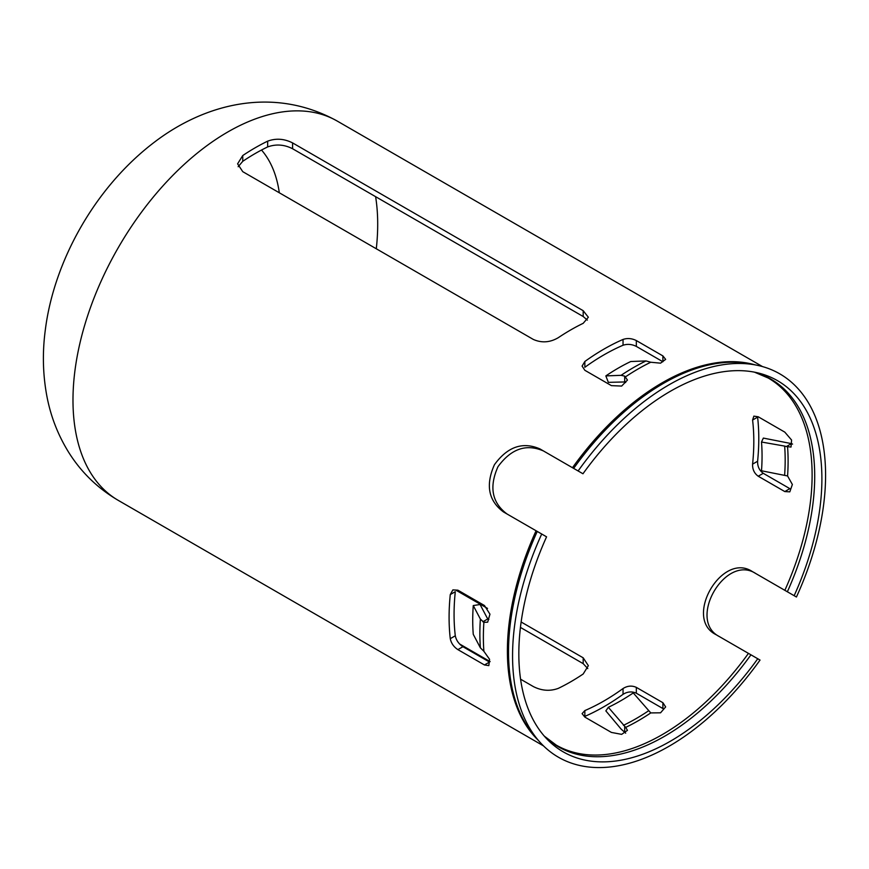 <?xml version="1.0" encoding="UTF-8"?>
<svg xmlns="http://www.w3.org/2000/svg" width="869" height="869" viewBox="0 0 869 869"><rect width="100%" height="100%" fill="white"/><g stroke="black" fill="none" stroke-linecap="round" stroke-linejoin="round"><path stroke-width="1.3" d="M587.781 668.598L583.186 663.644L520.444 627.418M521.139 621.998L583.186 657.811L588.346 665.665L583.186 673.996A211.949 122.366 -60 0 1 570.727 681.796A211.949 122.366 -60 0 1 558.278 688.378C550.012 691.398 541.702 690.801 533.36 686.575L520.574 679.189M487.531 608.419L455.638 590.008M538.204 740.225A218.988 126.439 -60 0 1 536.075 530.753L503.509 511.96C488.443 500.772 485.413 485.021 494.428 464.719C507.496 446.72 522.649 441.452 539.91 448.904L578.113 470.965A221.345 127.786 -60 0 1 756.66 365.176A221.345 127.786 -60 0 1 796.438 597.014L755.856 573.583C725.463 553.434 686.76 620.314 719.456 636.629M578.113 470.965L582.969 473.768A214.295 123.724 -60 0 1 757.844 372.888A214.295 123.724 -60 0 1 794.157 595.699L796.438 597.014M754.509 372.16A212.329 122.594 -60 0 1 787.357 591.778L752.282 571.52C721.813 551.424 683.295 618.38 715.882 634.576L750.957 654.824A212.329 122.594 -60 0 1 544.342 736.184M787.357 591.778L794.157 595.699M582.969 473.768L543.483 450.968C526.256 443.505 511.081 448.752 497.98 466.696C488.943 486.998 491.973 502.771 507.083 514.024M760.038 660.071L750.957 654.824L760.038 660.071A221.345 127.786 -60 0 1 539.367 741.539A221.345 127.786 -60 0 1 541.713 534.011L536.075 530.753M757.757 658.745A214.295 123.724 -60 0 1 546.644 738.715A214.295 123.724 -60 0 1 546.568 536.825L541.713 534.011M539.367 741.539L535.065 736.673A219.238 126.581 -60 0 1 537.248 531.437L546.568 536.825M625.68 733.164L621.096 729.069L605.845 710.885L608.343 707.312A199.772 115.338 -60 0 0 633.251 692.93L650.772 712.917L660.559 712.808L665.643 706.921L662.895 702.706L662.895 708.55L636.325 693.201C631.872 691.213 627.451 691.594 623.04 694.331A218.988 126.439 120 0 1 603.944 706.714A218.988 126.439 120 0 1 584.848 716.382L584.848 710.581A211.949 122.366 120 0 0 603.944 700.968A211.949 122.366 120 0 0 623.04 688.53C627.429 685.771 631.861 685.391 636.325 687.368L636.325 693.201M483.881 622.334L480.372 619.065L473.257 605.563A205.877 118.868 -60 0 0 473.257 634.327L480.372 647.818L483.881 651.294A218.988 126.439 -60 0 1 483.881 622.334L487.672 622.182L489.953 614.177L484.457 605.519L457.887 590.181L452.868 589.899L450.272 594.581A218.988 126.439 120 0 0 450.272 638.682L455.291 635.782C456.236 640.312 458.789 643.951 462.938 646.71L489.508 662.048L484.457 664.97L457.887 649.621C453.748 646.884 451.207 643.234 450.272 638.682M483.881 651.294L489.573 659.31L488.834 665.611L484.457 664.97M292.581 142.907L583.186 310.689L588.346 317.239L583.186 323.322A218.988 126.439 -60 0 0 558.278 337.693C550.012 342.538 541.702 343.125 533.36 339.453L242.755 171.671L237.595 163.839L242.755 155.54A218.988 126.439 120 0 1 267.663 141.158C275.929 138.106 284.239 138.692 292.581 142.907L292.581 148.74C284.261 144.515 275.962 143.917 267.663 146.926A211.949 122.366 120 0 0 242.755 161.308L238.16 166.718M662.895 355.91L665.643 359.375L660.549 363.166L650.762 362.243L646.004 360.939L630.753 361.526A205.877 118.868 120 0 0 605.845 375.908L621.096 375.321L624.692 376.114L627.451 380.079L621.65 386.064L611.407 385.63L584.848 370.292L582.089 366.088L584.848 361.493L584.848 367.294A211.949 122.366 120 0 1 623.04 345.243C627.451 343.798 631.872 344.178 636.325 346.405L662.895 361.743L662.895 355.91L636.325 340.561L636.325 346.405M636.325 340.561C631.861 338.345 627.429 337.976 623.04 339.442A218.988 126.439 120 0 0 584.848 361.493M784.653 474.854A211.124 121.888 120 0 0 784.653 446.09L761.505 442.028A199.772 115.338 120 0 1 761.505 470.781L787.575 475.962L792.365 484.489L789.812 491.843L784.794 491.572L758.224 476.223C754.281 473.366 752.402 469.336 752.587 464.144L757.605 461.243A218.988 126.439 120 0 0 757.605 417.142L752.587 420.042L753.857 416.132L758.224 416.783L784.794 432.121L791.583 440.029L791.018 447.046L786.38 446.547L791.442 443.624L792.571 444.113M757.605 461.243C757.442 466.414 759.332 470.433 763.275 473.312L789.845 488.65L784.794 491.572M473.257 605.563L480.079 604.498L487.118 617.859L488.889 619.445M761.505 442.028L763.351 438.085L791.442 443.624M784.653 446.09L786.38 446.547M650.772 712.917A211.949 122.366 -60 0 1 638.226 720.759A211.949 122.366 -60 0 1 625.68 727.396L608.343 707.312M624.692 376.114L624.692 381.958L608.343 382.349L605.845 375.908M624.692 381.958L625.68 382.501M752.587 464.144A211.949 122.366 120 0 0 752.587 420.042M450.272 594.581L455.291 591.68A211.949 122.366 120 0 0 455.291 635.782M625.68 727.396L627.451 730.362L621.65 734.359L611.407 732.426L584.848 717.088L582.089 713.634L584.848 710.581M662.895 702.706L636.325 687.368M587.346 320.107L583.186 316.512L292.581 148.74M490.116 661.602L459.592 643.983M539.91 448.904L543.483 450.968L539.91 448.904M583.186 657.811L583.186 663.644M754.401 372.138L768.218 378.026A211.949 122.366 -60 0 1 784.848 590.323M543.505 745.884L118.336 500.414A218.988 126.439 -60 0 1 118.336 247.546A218.988 126.439 -60 0 1 337.324 121.117L762.493 366.577M572.475 467.707A218.988 126.439 -60 0 1 754.944 364.828M650.762 362.243A218.988 126.439 120 0 0 625.68 376.722M648.339 710.951A211.124 121.888 -60 0 1 623.431 725.333M624.692 726.593L624.692 732.437M646.004 360.939A217.348 125.484 120 0 0 621.096 375.321M480.372 647.818A217.348 125.484 -60 0 1 480.372 619.065M573.649 468.391A219.238 126.581 -60 0 1 750.295 363.883L756.66 365.176M758.224 476.223L763.275 473.312M623.04 688.53L623.04 694.331M787.575 475.962A211.949 122.366 120 0 0 787.575 447.003M583.186 310.689L583.186 316.512M748.448 653.369A211.949 122.366 -60 0 1 662.243 734.631A211.949 122.366 -60 0 1 556.269 745.124L544.276 736.097M375.614 196.676A211.949 122.366 -60 0 1 376.288 248.762M457.887 649.621L462.938 646.71M482.86 621.78L487.922 618.858M261.515 150.033A159.06 91.832 -60 0 1 279.307 192.766M267.663 141.158L267.663 146.926M242.755 155.54L242.755 161.308M623.04 339.442L623.04 345.243M118.336 500.414C97.817 488.389 81.262 472.367 68.684 452.325C57.93 434.956 50.663 416.229 46.872 396.134C42.842 374.593 42.309 352.608 45.286 330.177C53.769 261.678 94.743 187.53 154.182 142.342C204.888 103.498 273.67 85.825 337.324 121.117"/></g></svg>
